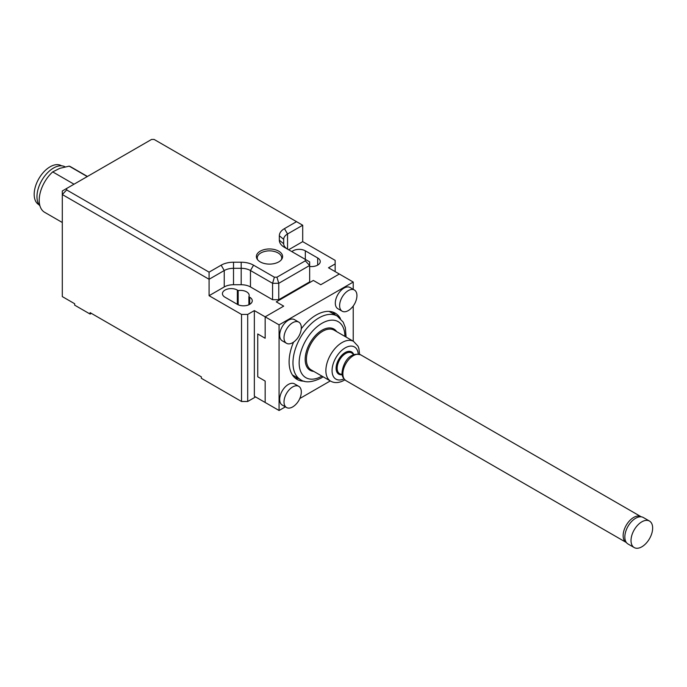 <?xml version="1.0" encoding="UTF-8"?>
<svg xmlns="http://www.w3.org/2000/svg" width="687" height="687" viewBox="0 0 687 687"><rect width="100%" height="100%" fill="white"/><g stroke="black" fill="none" stroke-linecap="round" stroke-linejoin="round"><path stroke-width="1.03" d="M652.65 528.063A15.294 8.828 120 0 0 649.481 521.064A15.294 8.828 120 0 0 637.699 525.16A15.294 8.828 120 0 0 631.018 540.557A15.294 8.828 120 0 0 634.187 547.556A15.294 8.828 120 0 0 645.978 543.46A15.294 8.828 120 0 0 652.65 528.063M649.481 521.064L643.298 517.5A15.294 8.828 120 0 0 631.516 521.596A15.294 8.828 120 0 0 624.844 536.985A15.294 8.828 120 0 0 628.004 543.992L634.187 547.556M329.073 311.391A36.712 21.194 -60 0 1 329.863 311.812L337.283 316.089A36.712 21.194 -60 0 0 318.931 317.909A36.712 21.194 -60 0 0 292.971 362.865A36.712 21.194 -60 0 0 300.571 379.671C305.148 382.985 312.001 382.453 321.112 378.073L323.139 376.802M301.31 327.725A12.237 7.068 -60 0 1 301.026 330.43A19.313 19.313 0 0 1 294.86 341.104A12.237 7.068 -60 0 1 286.548 343.311A12.237 7.068 -60 0 1 284.006 337.712A12.237 7.068 -60 0 1 289.347 325.398A12.237 7.068 -60 0 1 298.776 322.117A12.237 7.068 -60 0 1 301.31 327.725M286.548 343.311L282.22 340.812A12.237 7.068 -60 0 1 279.686 335.213A12.237 7.068 -60 0 1 285.028 322.899A12.237 7.068 -60 0 1 294.457 319.618L298.776 322.117M284.006 401.938A12.237 7.068 120 0 0 286.548 407.537A12.237 7.068 120 0 0 294.86 405.33A19.313 19.313 0 0 0 301.026 394.656A12.237 7.068 120 0 0 301.31 391.951A12.237 7.068 120 0 0 298.776 386.343A12.237 7.068 120 0 0 289.347 389.623A12.237 7.068 120 0 0 284.006 401.938M298.776 386.343L294.457 383.844A12.237 7.068 120 0 0 285.028 387.125A12.237 7.068 120 0 0 279.686 399.439A12.237 7.068 120 0 0 282.22 405.038L286.548 407.537M304.195 381.182A38.24 22.078 -60 0 1 297.024 379.387A38.24 22.078 -60 0 1 289.107 361.886A38.24 22.078 -60 0 1 293.572 342.126M301.267 328.798A38.24 22.078 -60 0 1 335.265 313.16A38.24 22.078 -60 0 1 340.4 318.476M335.222 314.904A38.24 22.078 120 0 0 332.809 312.07M339.627 305.603A12.237 7.068 -60 0 1 344.968 293.289A12.237 7.068 -60 0 1 354.398 290.008A12.237 7.068 -60 0 1 356.931 295.608A12.237 7.068 -60 0 1 356.647 298.313A19.313 19.313 0 0 1 350.482 308.995A12.237 7.068 -60 0 1 342.16 311.202A12.237 7.068 -60 0 1 339.627 305.603M342.16 311.202L337.841 308.703A12.237 7.068 -60 0 1 335.308 303.104A12.237 7.068 -60 0 1 340.649 290.79A12.237 7.068 -60 0 1 350.078 287.51L354.398 290.008M285.371 406.859L279.068 410.5L265.156 402.47L265.156 381.062L257.745 376.785L257.745 333.968L257.745 376.785L265.156 381.062L265.156 402.47L254.345 396.227L254.345 310.593L265.156 316.836L265.156 338.244L265.156 316.836L283.697 306.136L276.286 301.851L313.366 280.442L276.286 301.851L283.697 306.136L265.156 316.836L279.068 324.865L353.23 282.048L353.23 289.33M287.51 249.106A13.113 7.566 180 0 1 284.701 246.667A13.113 7.566 180 0 1 283.697 243.773L283.697 239.334A13.113 7.566 180 0 1 284.701 236.44A13.113 7.566 180 0 1 287.544 233.984L302.701 225.233L302.701 241.644L335.153 260.373L335.153 263.945L328.506 267.775L353.23 282.048M339.318 274.019L320.777 284.727L339.318 274.019M313.366 280.442L320.777 284.727L313.366 280.442M279.068 410.5L279.068 324.865M257.745 333.968L265.156 338.244L257.745 333.968M330.284 380.933L299.815 398.52M353.23 306.016L353.23 341.19M300.571 379.671L293.16 375.385A36.712 21.194 -60 0 1 292.396 374.913M294.852 377.807A38.24 22.078 120 0 0 298.51 378.477M257.685 259.841A12.237 7.068 180 0 1 257.247 257.969A12.237 7.068 180 0 1 263.319 251.863A19.313 19.313 0 0 1 275.65 251.863A12.237 7.068 180 0 1 278.141 252.971A12.237 7.068 180 0 1 281.722 257.969A12.237 7.068 180 0 1 281.284 259.841M278.759 251.184A13.113 7.566 180 0 1 282.597 256.543A13.113 7.566 180 0 1 274.499 263.533A13.113 7.566 180 0 1 260.218 261.893A13.113 7.566 180 0 1 256.38 256.543A13.113 7.566 180 0 1 264.469 249.544A13.113 7.566 180 0 1 278.759 251.184M226.822 262.992A17.476 10.09 0 0 0 221.154 265.182L209.08 272.146L66.673 189.93L66.673 188.453L151.561 139.444L154.12 139.444L296.526 221.661L284.452 228.634A17.476 10.09 0 0 0 280.665 231.905A17.476 10.09 0 0 0 279.334 235.77L279.334 240.201A17.476 10.09 0 0 0 280.665 244.065A17.476 10.09 0 0 0 284.452 247.337L305.286 259.368L305.286 260.845L276.947 277.204L274.388 277.204L253.546 265.182A17.476 10.09 0 0 0 247.878 262.992A17.476 10.09 0 0 0 241.189 262.219L233.511 262.219A17.476 10.09 0 0 0 226.822 262.992M209.08 272.146L209.08 279.283L224.237 270.532A13.113 7.566 180 0 1 228.496 268.892A13.113 7.566 180 0 1 233.511 268.316L241.189 268.316A13.113 7.566 180 0 1 246.204 268.892A13.113 7.566 180 0 1 250.463 270.532L272.576 283.302L272.576 299.712L278.759 299.712L278.759 283.302L309.657 265.457L309.657 281.876L278.759 299.712M272.576 299.712L250.463 286.943A13.113 7.566 0 0 0 246.204 285.303A13.113 7.566 0 0 0 241.189 284.727L233.511 284.727A13.113 7.566 0 0 0 228.496 285.303A13.113 7.566 0 0 0 224.237 286.943L209.08 295.702L209.08 279.283L62.302 194.541L62.302 296.595L74.66 303.731L74.66 305.157L90.109 314.071L90.109 312.645L201.351 376.871L201.351 378.297L241.523 401.491L241.523 314.431L209.08 295.702M66.673 188.453L62.302 190.977L62.302 194.541L66.673 189.93M241.523 401.491L247.698 401.491L247.698 314.431L241.523 314.431M335.153 271.614L335.153 263.945M254.345 310.593L247.698 314.431M247.698 401.491L255.581 396.94M249.707 297.213A8.742 5.049 180 0 1 252.266 300.786A8.742 5.049 180 0 1 246.873 305.44A8.742 5.049 180 0 1 237.35 304.35L224.993 297.213A8.742 5.049 180 0 1 222.433 293.65A8.742 5.049 180 0 1 227.826 288.987A8.742 5.049 180 0 1 237.35 290.077L238.174 290.558A8.742 5.049 180 0 1 249.183 295.427A8.742 5.049 180 0 1 248.883 296.732L249.707 297.213L249.707 304.35M248.883 296.732L248.883 304.77M238.174 304.77L238.174 290.558M291.863 251.614A8.742 5.049 180 0 1 305.329 250.832L317.695 257.969A8.742 5.049 180 0 1 320.254 261.532A8.742 5.049 180 0 1 309.657 266.462M302.701 225.233L296.526 221.661M302.701 241.644L288.643 249.759M274.388 277.204L272.576 283.302L278.759 283.302L276.947 277.204M305.286 260.845L309.657 265.457L309.657 261.893L305.286 259.368M91.345 313.358L90.109 314.071M39.958 205.92A23.375 13.5 -60 0 1 39.64 184.734A23.375 13.5 -60 0 1 56.695 166.563A23.375 13.5 -60 0 1 65.145 166.872M61.581 165.825L61.349 165.687A22.508 12.993 120 0 0 39.992 176.817A22.508 12.993 120 0 0 36.875 203.043A22.508 12.993 120 0 0 38.841 204.666L39.073 204.803M74.024 184.21L52.71 171.896L59.778 168.349L69.172 166.142L87.249 176.576M69.172 166.142A26.218 15.14 -60 0 1 70.855 166.889L87.438 176.465M62.302 222.502L44.629 212.3A26.218 15.14 -60 0 1 52.71 171.896M360.812 354.904C348.902 351.349 342.77 364.247 342.04 372.68C341.783 375.729 343.088 378.382 345.956 380.641A14.856 8.579 -60 0 1 342.873 373.84A14.856 8.579 -60 0 1 349.357 358.889A14.856 8.579 -60 0 1 360.812 354.904L641.074 516.718A14.856 8.579 120 0 0 629.627 520.694A14.856 8.579 120 0 0 623.143 535.645A14.856 8.579 120 0 0 626.218 542.447L626.407 542.558M343.929 378.872A18.575 10.726 -60 0 1 332.079 369.889A18.575 10.726 -60 0 1 345.192 347.88A18.575 10.726 -60 0 1 358.262 354.037M325.878 370.628A22.946 13.242 -60 0 1 342.1 342.53A22.946 13.242 -60 0 1 353.573 341.396L334.105 330.155A22.946 13.242 -60 0 0 316.424 336.304A22.946 13.242 -60 0 0 306.411 359.387A22.946 13.242 -60 0 0 311.168 369.889L330.627 381.13A22.946 13.242 -60 0 1 325.878 370.628M342.195 374.673A12.847 7.42 -60 0 1 336.106 368.292A12.847 7.42 -60 0 1 343.672 353.582A12.847 7.42 -60 0 1 353.762 354.629M342.16 374.432L340.898 374.175A11.997 6.93 -60 0 1 337.162 368.206A11.997 6.93 -60 0 1 343.165 355.377A11.997 6.93 -60 0 1 352.68 353.762L353.53 354.724M321.937 376.115A32.341 18.669 -60 0 1 299.154 362.822A32.341 18.669 -60 0 1 322.014 323.259A32.341 18.669 -60 0 1 344.883 336.372M313.744 371.375A23.813 13.749 -60 0 1 305.174 359.387A23.813 13.749 -60 0 1 317.738 333.324A23.813 13.749 -60 0 1 336.682 331.641M224.237 286.943L224.237 270.532L221.154 265.182M241.189 284.727L241.189 262.219M283.697 239.334L279.334 235.77M233.511 284.727L233.511 262.219M237.35 290.077L237.35 304.35M317.695 265.105L317.695 257.969M305.329 259.394L305.329 250.832M287.544 249.123L287.544 233.984L284.452 228.634M250.463 286.943L250.463 270.532L253.546 265.182M283.697 243.773L279.334 240.201M345.956 380.641L626.218 542.447M330.627 381.13C334.578 383.337 339.129 383.028 344.29 380.212L344.865 379.868M346.085 337.068L345.355 327.63L343.208 322.16L337.283 316.089M359.593 354.355L358.854 348.343L357.97 346.145L353.573 341.396M281.722 257.969L281.722 259.257M257.247 257.969L257.247 259.257"/></g></svg>
